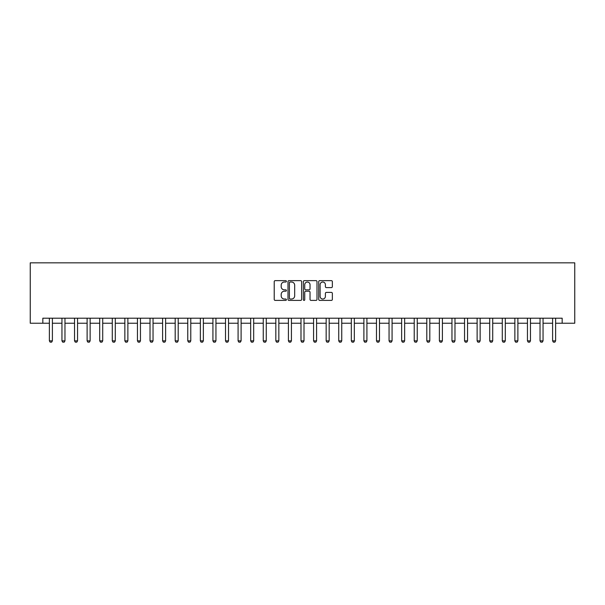<?xml version="1.0" encoding="UTF-8"?>
<svg xmlns="http://www.w3.org/2000/svg" width="605" height="605" viewBox="0 0 605 605"><rect width="100%" height="100%" fill="white"/><g stroke="black" fill="none" stroke-linecap="round" stroke-linejoin="round"><path stroke-width="0.91" d="M286.399 281.333A0.688 0.688 0 0 0 285.704 280.644L275.207 280.644A0.991 0.991 0 0 0 274.224 281.635L274.224 299.414A0.991 0.991 0 0 0 275.207 300.405L285.704 300.405A0.688 0.688 0 0 0 286.399 299.709A0.688 0.688 0 0 0 285.704 299.021L284.35 299.021A3.161 3.161 0 0 1 281.189 295.86L281.189 294.378A3.161 3.161 0 0 1 284.35 291.217L285.704 291.217A0.688 0.688 0 0 0 286.399 290.521A0.688 0.688 0 0 0 285.704 289.833L284.35 289.833A3.161 3.161 0 0 1 281.189 286.672L281.189 285.189A3.161 3.161 0 0 1 284.35 282.028L285.704 282.028A0.688 0.688 0 0 0 286.399 281.333M331.374 287.609A0.991 0.991 0 0 0 332.357 286.619L332.357 281.635A0.991 0.991 0 0 0 331.374 280.644L319.712 280.644A0.991 0.991 0 0 0 318.729 281.635L318.729 299.414A0.991 0.991 0 0 0 319.712 300.405L331.374 300.405A0.991 0.991 0 0 0 332.357 299.414L332.357 293.387A0.991 0.991 0 0 0 331.374 292.397L326.382 292.397A0.991 0.991 0 0 0 325.392 293.387L325.392 296.374A2.639 2.639 0 0 1 322.752 299.021A2.639 2.639 0 0 1 320.113 296.374L320.113 284.668A2.639 2.639 0 0 1 322.752 282.028A2.639 2.639 0 0 1 325.392 284.668L325.392 286.619A0.991 0.991 0 0 0 326.382 287.609L331.374 287.609M42.834 323.236L42.834 318.2L562.166 318.2L562.166 323.236L574.75 323.236L574.75 262.842L30.25 262.842L30.25 323.236L49.376 323.236M301.638 281.635A0.991 0.991 0 0 0 300.647 280.644L288.993 280.644A0.991 0.991 0 0 0 288.003 281.635L288.003 299.414A0.991 0.991 0 0 0 288.993 300.405L300.647 300.405A0.991 0.991 0 0 0 301.638 299.414L301.638 281.635M304.353 280.644L316.007 280.644A0.991 0.991 0 0 1 316.997 281.635L316.997 299.414A0.991 0.991 0 0 1 316.007 300.405L311.023 300.405A0.991 0.991 0 0 1 310.032 299.414L310.032 292.2A0.991 0.991 0 0 0 309.042 291.217L305.737 291.217A0.991 0.991 0 0 0 304.746 292.2L304.746 299.709A0.688 0.688 0 0 1 304.058 300.405A0.688 0.688 0 0 1 303.362 299.709L303.362 281.635A0.991 0.991 0 0 1 304.353 280.644M52.393 323.236L61.952 323.236M64.969 323.236L74.536 323.236M77.553 323.236L87.112 323.236M90.137 323.236L99.696 323.236M102.714 323.236L112.28 323.236M115.298 323.236L124.857 323.236M127.874 323.236L137.441 323.236M140.458 323.236L150.017 323.236M153.042 323.236L162.601 323.236M165.619 323.236L175.185 323.236M178.203 323.236L187.762 323.236M190.779 323.236L200.346 323.236M203.363 323.236L212.922 323.236M215.947 323.236L225.506 323.236M228.524 323.236L238.083 323.236M241.108 323.236L250.667 323.236M253.684 323.236L263.251 323.236M266.268 323.236L275.827 323.236M278.845 323.236L288.411 323.236M291.428 323.236L300.988 323.236M304.012 323.236L313.571 323.236M316.589 323.236L326.155 323.236M329.173 323.236L338.732 323.236M341.749 323.236L351.316 323.236M354.333 323.236L363.892 323.236M366.917 323.236L376.476 323.236M379.494 323.236L389.053 323.236M392.078 323.236L401.637 323.236M404.654 323.236L414.221 323.236M417.238 323.236L426.797 323.236M429.815 323.236L439.381 323.236M442.399 323.236L451.958 323.236M454.983 323.236L464.542 323.236M467.559 323.236L477.126 323.236M480.143 323.236L489.702 323.236M492.72 323.236L502.286 323.236M505.304 323.236L514.863 323.236M517.888 323.236L527.447 323.236M530.464 323.236L540.031 323.236M543.048 323.236L552.607 323.236M555.624 323.236L562.166 323.236M290.075 282.028A0.688 0.688 0 0 0 289.387 282.716L289.387 298.325A0.688 0.688 0 0 0 290.075 299.021L291.512 299.021A3.161 3.161 0 0 0 294.673 295.86L294.673 285.189A3.161 3.161 0 0 0 291.512 282.028L290.075 282.028M310.032 284.721A2.639 2.639 0 0 0 307.393 282.074A2.639 2.639 0 0 0 304.746 284.721L304.746 288.842A0.991 0.991 0 0 0 305.737 289.833L309.042 289.833A0.991 0.991 0 0 0 310.032 288.842L310.032 284.721M52.506 318.2L52.438 318.396A1.006 1.006 0 0 0 52.393 318.706L52.393 340.849L51.637 342.158L50.124 342.158L49.376 340.849L49.376 318.706A1.006 1.006 0 0 0 49.323 318.396L49.262 318.2M49.376 340.849L52.393 340.849M65.083 318.2L65.022 318.396A1.006 1.006 0 0 0 64.969 318.706L64.969 340.849L64.221 342.158L62.708 342.158L61.952 340.849L61.952 318.706A1.006 1.006 0 0 0 61.907 318.396L61.846 318.2M61.952 340.849L64.969 340.849M77.667 318.2L77.599 318.396A1.006 1.006 0 0 0 77.553 318.706L77.553 340.849L76.797 342.158L75.292 342.158L74.536 340.849L74.536 318.706A1.006 1.006 0 0 0 74.491 318.396L74.423 318.2M74.536 340.849L77.553 340.849M90.243 318.2L90.183 318.396A1.006 1.006 0 0 0 90.137 318.706L90.137 340.849L89.381 342.158L87.869 342.158L87.112 340.849L87.112 318.706A1.006 1.006 0 0 0 87.067 318.396L87.007 318.2M87.112 340.849L90.137 340.849M102.827 318.2L102.767 318.396A1.006 1.006 0 0 0 102.714 318.706L102.714 340.849L101.958 342.158L100.453 342.158L99.696 340.849L99.696 318.706A1.006 1.006 0 0 0 99.651 318.396L99.583 318.2M99.696 340.849L102.714 340.849M115.404 318.2L115.343 318.396A1.006 1.006 0 0 0 115.298 318.706L115.298 340.849L114.542 342.158L113.029 342.158L112.28 340.849L112.28 318.706A1.006 1.006 0 0 0 112.228 318.396L112.167 318.2M112.28 340.849L115.298 340.849M127.988 318.2L127.927 318.396A1.006 1.006 0 0 0 127.874 318.706L127.874 340.849L127.126 342.158L125.613 342.158L124.857 340.849L124.857 318.706A1.006 1.006 0 0 0 124.811 318.396L124.751 318.2M124.857 340.849L127.874 340.849M140.572 318.2L140.504 318.396A1.006 1.006 0 0 0 140.458 318.706L140.458 340.849L139.702 342.158L138.197 342.158L137.441 340.849L137.441 318.706A1.006 1.006 0 0 0 137.388 318.396L137.327 318.2M137.441 340.849L140.458 340.849M153.148 318.2L153.088 318.396A1.006 1.006 0 0 0 153.042 318.706L153.042 340.849L152.286 342.158L150.774 342.158L150.017 340.849L150.017 318.706A1.006 1.006 0 0 0 149.972 318.396L149.911 318.2M150.017 340.849L153.042 340.849M165.732 318.2L165.664 318.396A1.006 1.006 0 0 0 165.619 318.706L165.619 340.849L164.862 342.158L163.358 342.158L162.601 340.849L162.601 318.706A1.006 1.006 0 0 0 162.556 318.396L162.488 318.2M162.601 340.849L165.619 340.849M178.309 318.2L178.248 318.396A1.006 1.006 0 0 0 178.203 318.706L178.203 340.849L177.446 342.158L175.934 342.158L175.185 340.849L175.185 318.706A1.006 1.006 0 0 0 175.132 318.396L175.072 318.2M175.185 340.849L178.203 340.849M190.893 318.2L190.832 318.396A1.006 1.006 0 0 0 190.779 318.706L190.779 340.849L190.03 342.158L188.518 342.158L187.762 340.849L187.762 318.706A1.006 1.006 0 0 0 187.716 318.396L187.656 318.2M187.762 340.849L190.779 340.849M203.477 318.2L203.409 318.396A1.006 1.006 0 0 0 203.363 318.706L203.363 340.849L202.607 342.158L201.094 342.158L200.346 340.849L200.346 318.706A1.006 1.006 0 0 0 200.293 318.396L200.232 318.2M200.346 340.849L203.363 340.849M216.053 318.2L215.993 318.396A1.006 1.006 0 0 0 215.947 318.706L215.947 340.849L215.191 342.158L213.678 342.158L212.922 340.849L212.922 318.706A1.006 1.006 0 0 0 212.877 318.396L212.816 318.2M212.922 340.849L215.947 340.849M228.637 318.2L228.569 318.396A1.006 1.006 0 0 0 228.524 318.706L228.524 340.849L227.767 342.158L226.262 342.158L225.506 340.849L225.506 318.706A1.006 1.006 0 0 0 225.461 318.396L225.393 318.2M225.506 340.849L228.524 340.849M241.213 318.2L241.153 318.396A1.006 1.006 0 0 0 241.108 318.706L241.108 340.849L240.351 342.158L238.839 342.158L238.083 340.849L238.083 318.706A1.006 1.006 0 0 0 238.037 318.396L237.977 318.2M238.083 340.849L241.108 340.849M253.798 318.2L253.737 318.396A1.006 1.006 0 0 0 253.684 318.706L253.684 340.849L252.928 342.158L251.423 342.158L250.667 340.849L250.667 318.706A1.006 1.006 0 0 0 250.621 318.396L250.553 318.2M250.667 340.849L253.684 340.849M266.374 318.2L266.313 318.396A1.006 1.006 0 0 0 266.268 318.706L266.268 340.849L265.512 342.158L263.999 342.158L263.251 340.849L263.251 318.706A1.006 1.006 0 0 0 263.198 318.396L263.137 318.2M263.251 340.849L266.268 340.849M278.958 318.2L278.897 318.396A1.006 1.006 0 0 0 278.845 318.706L278.845 340.849L278.096 342.158L276.583 342.158L275.827 340.849L275.827 318.706A1.006 1.006 0 0 0 275.782 318.396L275.721 318.2M275.827 340.849L278.845 340.849M291.542 318.2L291.474 318.396A1.006 1.006 0 0 0 291.428 318.706L291.428 340.849L290.672 342.158L289.167 342.158L288.411 340.849L288.411 318.706A1.006 1.006 0 0 0 288.366 318.396L288.298 318.2M288.411 340.849L291.428 340.849M304.118 318.2L304.058 318.396A1.006 1.006 0 0 0 304.012 318.706L304.012 340.849L303.256 342.158L301.744 342.158L300.988 340.849L300.988 318.706A1.006 1.006 0 0 0 300.942 318.396L300.882 318.2M300.988 340.849L304.012 340.849M316.702 318.2L316.634 318.396A1.006 1.006 0 0 0 316.589 318.706L316.589 340.849L315.833 342.158L314.328 342.158L313.571 340.849L313.571 318.706A1.006 1.006 0 0 0 313.526 318.396L313.458 318.2M313.571 340.849L316.589 340.849M329.279 318.2L329.218 318.396A1.006 1.006 0 0 0 329.173 318.706L329.173 340.849L328.417 342.158L326.904 342.158L326.155 340.849L326.155 318.706A1.006 1.006 0 0 0 326.103 318.396L326.042 318.2M326.155 340.849L329.173 340.849M341.863 318.2L341.802 318.396A1.006 1.006 0 0 0 341.749 318.706L341.749 340.849L341.001 342.158L339.488 342.158L338.732 340.849L338.732 318.706A1.006 1.006 0 0 0 338.687 318.396L338.626 318.2M338.732 340.849L341.749 340.849M354.447 318.2L354.379 318.396A1.006 1.006 0 0 0 354.333 318.706L354.333 340.849L353.577 342.158L352.072 342.158L351.316 340.849L351.316 318.706A1.006 1.006 0 0 0 351.263 318.396L351.202 318.2M351.316 340.849L354.333 340.849M367.023 318.2L366.963 318.396A1.006 1.006 0 0 0 366.917 318.706L366.917 340.849L366.161 342.158L364.649 342.158L363.892 340.849L363.892 318.706A1.006 1.006 0 0 0 363.847 318.396L363.786 318.2M363.892 340.849L366.917 340.849M379.607 318.2L379.539 318.396A1.006 1.006 0 0 0 379.494 318.706L379.494 340.849L378.738 342.158L377.233 342.158L376.476 340.849L376.476 318.706A1.006 1.006 0 0 0 376.431 318.396L376.363 318.2M376.476 340.849L379.494 340.849M392.184 318.2L392.123 318.396A1.006 1.006 0 0 0 392.078 318.706L392.078 340.849L391.322 342.158L389.809 342.158L389.053 340.849L389.053 318.706A1.006 1.006 0 0 0 389.007 318.396L388.947 318.2M389.053 340.849L392.078 340.849M404.768 318.2L404.707 318.396A1.006 1.006 0 0 0 404.654 318.706L404.654 340.849L403.906 342.158L402.393 342.158L401.637 340.849L401.637 318.706A1.006 1.006 0 0 0 401.591 318.396L401.523 318.2M401.637 340.849L404.654 340.849M417.344 318.2L417.284 318.396A1.006 1.006 0 0 0 417.238 318.706L417.238 340.849L416.482 342.158L414.969 342.158L414.221 340.849L414.221 318.706A1.006 1.006 0 0 0 414.168 318.396L414.107 318.2M414.221 340.849L417.238 340.849M429.928 318.2L429.868 318.396A1.006 1.006 0 0 0 429.815 318.706L429.815 340.849L429.066 342.158L427.553 342.158L426.797 340.849L426.797 318.706A1.006 1.006 0 0 0 426.752 318.396L426.691 318.2M426.797 340.849L429.815 340.849M442.512 318.2L442.444 318.396A1.006 1.006 0 0 0 442.399 318.706L442.399 340.849L441.642 342.158L440.137 342.158L439.381 340.849L439.381 318.706A1.006 1.006 0 0 0 439.336 318.396L439.268 318.2M439.381 340.849L442.399 340.849M455.089 318.2L455.028 318.396A1.006 1.006 0 0 0 454.983 318.706L454.983 340.849L454.226 342.158L452.714 342.158L451.958 340.849L451.958 318.706A1.006 1.006 0 0 0 451.912 318.396L451.852 318.2M451.958 340.849L454.983 340.849M467.673 318.2L467.612 318.396A1.006 1.006 0 0 0 467.559 318.706L467.559 340.849L466.803 342.158L465.298 342.158L464.542 340.849L464.542 318.706A1.006 1.006 0 0 0 464.496 318.396L464.428 318.2M464.542 340.849L467.559 340.849M480.249 318.2L480.189 318.396A1.006 1.006 0 0 0 480.143 318.706L480.143 340.849L479.387 342.158L477.874 342.158L477.126 340.849L477.126 318.706A1.006 1.006 0 0 0 477.073 318.396L477.012 318.2M477.126 340.849L480.143 340.849M492.833 318.2L492.772 318.396A1.006 1.006 0 0 0 492.72 318.706L492.72 340.849L491.971 342.158L490.458 342.158L489.702 340.849L489.702 318.706A1.006 1.006 0 0 0 489.657 318.396L489.596 318.2M489.702 340.849L492.72 340.849M505.417 318.2L505.349 318.396A1.006 1.006 0 0 0 505.304 318.706L505.304 340.849L504.547 342.158L503.042 342.158L502.286 340.849L502.286 318.706A1.006 1.006 0 0 0 502.233 318.396L502.173 318.2M502.286 340.849L505.304 340.849M517.993 318.2L517.933 318.396A1.006 1.006 0 0 0 517.888 318.706L517.888 340.849L517.131 342.158L515.619 342.158L514.863 340.849L514.863 318.706A1.006 1.006 0 0 0 514.817 318.396L514.757 318.2M514.863 340.849L517.888 340.849M530.577 318.2L530.509 318.396A1.006 1.006 0 0 0 530.464 318.706L530.464 340.849L529.708 342.158L528.203 342.158L527.447 340.849L527.447 318.706A1.006 1.006 0 0 0 527.401 318.396L527.333 318.2M527.447 340.849L530.464 340.849M543.154 318.2L543.093 318.396A1.006 1.006 0 0 0 543.048 318.706L543.048 340.849L542.292 342.158L540.779 342.158L540.031 340.849L540.031 318.706A1.006 1.006 0 0 0 539.978 318.396L539.917 318.2M540.031 340.849L543.048 340.849M555.738 318.2L555.677 318.396A1.006 1.006 0 0 0 555.624 318.706L555.624 340.849L554.876 342.158L553.363 342.158L552.607 340.849L552.607 318.706A1.006 1.006 0 0 0 552.562 318.396L552.494 318.2M552.607 340.849L555.624 340.849"/></g></svg>
